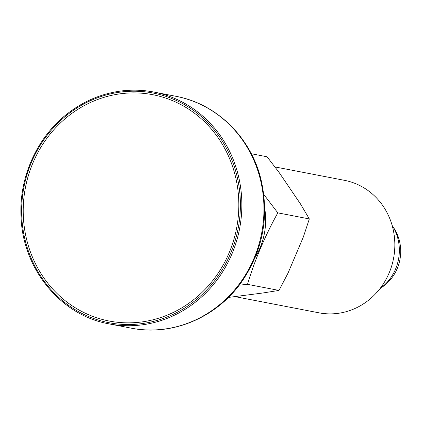 <?xml version="1.0" encoding="UTF-8"?>
<svg xmlns="http://www.w3.org/2000/svg" width="421" height="421" viewBox="0 0 421 421"><rect width="100%" height="100%" fill="white"/><g stroke="black" fill="none" stroke-linecap="round" stroke-linejoin="round"><path stroke-width="0.63" d="M141.209 322.023A115.249 107.523 -79.1 0 0 218.873 138.835A115.249 107.523 -79.1 0 0 32.98 162.769A115.249 107.523 -79.1 0 0 141.209 322.023M239.186 285.164L247.501 284.338L279.007 290.416L288.064 273.029L303.378 236.918L309.319 218.931L300.426 203.853L289.759 188.155L279.086 172.457L267.082 156.78L251.29 153.733M247.501 284.338C254.779 260.031 264.883 236.202 277.807 212.852L309.319 218.931M277.807 212.852L263.772 194.418M234.85 296.6L318.96 312.819A67.46 62.939 -79.1 0 0 337.695 313.398A67.46 62.939 -79.1 0 0 394.745 248.516A67.46 62.939 -79.1 0 0 344.504 180.335L274.934 166.921M392.13 225.419A44.973 41.958 100.9 0 1 379.931 288.68L382.657 286.769A41.442 38.664 -79.1 0 0 393.945 228.203L392.13 225.414M255.179 257.373A67.46 62.939 -79.1 0 0 264.677 208.095M228.392 297.431L262.62 293.027L279.007 290.416M120.685 92.057A116.933 109.097 100.9 0 1 230.492 253.642A116.933 109.097 100.9 0 1 41.879 277.923A116.933 109.097 100.9 0 1 120.685 92.057M120.98 91.02A118.059 110.144 100.9 0 1 153.77 92.031A118.059 110.144 100.9 0 1 239.57 228.808A118.059 110.144 100.9 0 1 109.065 323.875C60.913 315.482 22.718 269.072 21.05 216.936C18.824 176.957 37.516 136.067 68.681 112.728C84.479 100.793 101.898 93.557 120.938 91.02C131.973 89.61 142.914 89.947 153.77 92.031L175.878 96.293A118.059 110.144 100.9 0 1 261.673 233.071A118.059 110.144 100.9 0 1 131.168 328.138C172.668 336.658 218.146 316.955 242.859 280.107C263.325 248.958 269.329 215.252 260.878 178.999C250.663 137.12 216.431 103.645 175.878 96.293M109.065 323.875L131.168 328.138"/></g></svg>
